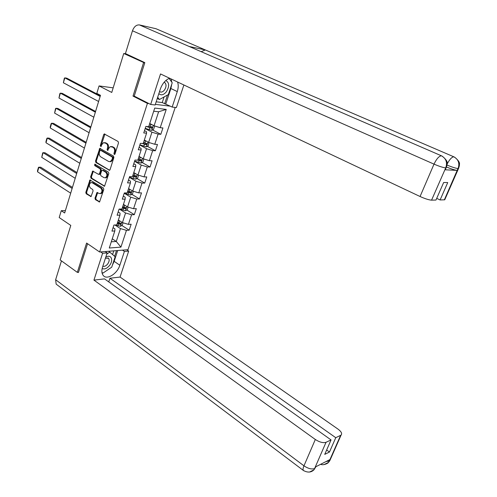<?xml version="1.0" encoding="UTF-8"?>
<svg xmlns="http://www.w3.org/2000/svg" width="497" height="497" viewBox="0 0 497 497"><rect width="100%" height="100%" fill="white"/><g stroke="black" fill="none" stroke-linecap="round" stroke-linejoin="round"><path stroke-width="0.75" d="M114.235 154.474L114.987 154.045L118.497 142.937L118.075 141.465L104.264 133.941L103.699 134.612L100.295 145.59L100.928 146.634L101.748 144.757L103.525 142.639L106.203 143.409C107.563 144.422 108.004 145.975 107.52 148.069L107.072 149.491L107.719 150.541L108.545 148.659L110.315 146.54L113.067 147.323C114.447 148.342 114.888 149.908 114.397 152.014L113.943 153.449L114.235 154.474M94.97 198.173L95.368 199.626L99.562 201.975L103.798 189.45L103.395 187.984L89.957 179.957L85.807 192.364L86.198 193.805L91.044 196.582L93.094 190.923L92.697 189.475L90.553 188.133C88.87 186.133 88.957 184.3 90.808 182.635L92.225 182.759L100.717 188.021C102.425 190.009 102.357 191.854 100.506 193.557L99.015 193.432L97.045 192.494L94.97 198.173L95.766 198.16L96.169 199.614L99.723 201.869M144.714 62.982L123.753 53.49L111.757 92.448L99.071 85.919L96.803 93.393L100.481 95.318L64.666 212.983L61.268 210.703L59.199 217.549L70.791 225.427L60.162 259.937L77.333 272.375L78.532 272.244M143.534 62.771L133.01 96.083L147.423 103.395L99.617 251.998L86.59 243.052L77.333 272.375M108.973 170.303L110.036 169.713L113.894 157.506L113.478 156.039L99.785 148.355L95.505 161.065L95.902 162.513L109.576 170.322M108.818 173.571L104.513 186.251L91.026 178.243L90.628 176.802L92.715 171.086L98.456 174.304L99.493 173.726L100.562 170.316L100.158 168.862L94.697 165.582L94.778 164.128L108.408 172.105L108.818 173.571M123.753 53.49L126.294 53.962M175.224 107.427L128.009 249.693L99.617 251.998M147.423 103.395L148.938 103.581M155.362 104.364L170.446 106.203M121.852 225.464L129.189 230.192L131.152 224.24L128.412 224.371L131.575 214.76L134.314 214.667L136.302 208.647L133.563 208.721L136.762 198.999L139.495 198.968L141.502 192.879L138.769 192.886L142.005 183.058L144.733 183.082L146.764 176.926L144.037 176.876L147.311 166.93L150.038 167.017L152.088 160.786L149.367 160.674L152.678 150.61L155.399 150.765L157.474 144.465L154.76 144.285L158.108 134.103L160.823 134.32L162.929 127.946L160.214 127.704L166.234 109.408L154.729 108.066L148.684 126.673L145.857 126.418L143.745 132.954L146.572 133.184L146.485 131.73L144.484 130.661M129.189 230.192L126.449 230.341L120.933 247.121L109.278 248.015L114.807 230.975L111.962 231.13L113.931 225.042L116.783 224.911L119.951 215.151L117.099 215.244L119.094 209.088L121.945 209.013L125.151 199.135L122.305 199.173L124.325 192.942L127.164 192.929L130.413 182.939L127.574 182.908L129.611 176.603L132.45 176.659L135.737 166.551L132.898 166.458L134.967 160.077L137.799 160.196L141.123 149.964L138.29 149.802L140.378 143.347L143.211 143.534L146.572 133.184M119.361 209.082L125.567 212.983L122.424 222.613L118.373 220.009M118.168 211.958L120.057 213.151L119.951 215.151M122.424 222.613L128.412 224.371M125.567 212.983L131.575 214.76M124.231 193.234L130.723 197.191L127.543 206.932L123.449 204.385M123.312 196.073L125.219 197.247L125.151 199.135M127.543 206.932L133.563 208.721M130.723 197.191L136.762 198.999M129.375 177.342L135.942 181.225L132.724 191.072L128.58 188.574M128.512 180.007L130.444 181.156L130.413 182.939M132.724 191.072L138.769 192.886M135.942 181.225L142.005 183.058M134.575 161.27L141.216 165.066L137.961 175.031L133.774 172.583M133.774 163.749L135.724 164.874L135.737 166.551M137.961 175.031L144.037 176.876M141.216 165.066L147.311 166.93M139.843 145.012L146.553 148.721L143.26 158.804L139.03 156.412M139.098 147.305L141.073 148.398L141.123 149.964M143.26 158.804L149.367 160.674M146.553 148.721L152.678 150.61M145.167 128.561L151.952 132.183L148.622 142.384L144.341 140.048M148.622 142.384L154.76 144.285M151.952 132.183L158.108 134.103M166.234 109.408L158.618 111.775L154.051 125.766L149.715 123.492M154.051 125.766L160.214 127.704M65.393 210.598L61.268 210.703M113.173 87.851L99.071 85.919M158.618 111.775L153.703 111.222M112.266 238.808L116.267 241.467L120.473 228.595L114.925 224.998M111.291 241.809L116.267 241.467L120.933 247.121M113.086 227.663L114.95 228.881L114.807 230.975M120.473 228.595L126.449 230.341M152.567 129.934L160.823 134.32M147.311 146.317L155.399 150.765M142.117 162.513L150.038 167.017M136.973 178.522L144.733 183.082M131.879 194.346L139.495 198.968M122.504 207.28L123.38 207.833M126.841 209.995L134.314 214.667M117.509 222.668L119.007 223.631M133.01 96.083L134.538 96.275M114.838 154.331L115.192 152.057C115.683 149.951 115.242 148.392 113.863 147.367L113.067 147.323M111.49 146.491L113.863 147.367M104.674 142.602L107.004 143.459C108.365 144.472 108.8 146.019 108.315 148.112L107.961 150.361M104.91 134.078L101.096 145.633L101.177 146.441M100.419 148.479L96.3 161.096L96.704 162.538L109.669 170.266M112.496 158.046L112.204 157.015L100.63 150.299L99.897 150.721L99.437 152.212C98.959 154.281 99.394 155.822 100.729 156.847L108.613 161.475L110.315 161.618L112.018 159.549L112.496 158.046L113.291 158.077L112.999 157.052L112.204 157.015M100.599 150.28L101.425 150.343L112.999 157.052M109.936 161.724L111.111 161.643L112.813 159.58L112.018 159.549M113.291 158.077L112.813 159.58M104.668 186.158L91.821 178.255L91.026 178.243M93.343 171.204L91.429 176.82L91.821 178.255M99.325 174.36L100.295 173.745L101.363 170.334L100.953 168.887L95.492 165.613L94.697 165.582M95.374 164.302L95.492 165.613M103.941 177.634L105.401 177.752C107.315 176.037 107.402 174.174 105.662 172.167L102.624 170.341L101.574 170.925L100.506 174.341L100.91 175.795L103.941 177.634M105.165 177.833L106.196 177.771C108.11 176.05 108.197 174.192 106.464 172.186L105.662 172.167M102.556 170.303L103.419 170.359L106.464 172.186M97.679 192.594L95.766 198.16M100.282 193.631L101.307 193.55C103.152 191.848 103.221 190.009 101.512 188.028L100.717 188.021M91.808 182.573L93.02 182.772L101.512 188.028M90.584 180.069L86.608 192.364L87 193.799L91.212 196.47M152.306 124.853L149.566 123.952M150.926 124.126L149.659 123.672M100.351 95.766L66.722 78.141L64.809 77.867L100.152 96.418M154.138 125.797L154.586 126.263L153.542 129.444L151.703 130.376L145.236 128.338M98.605 101.487L63.386 82.782L64.324 78.24L64.809 77.867L63.386 82.782M146.28 126.455L151.697 128.257L152.324 127.077L148.914 125.977M151.455 126.828L150.572 127.661L147.454 126.561M158.854 93.604C161.028 95.666 163.519 95.082 166.346 91.839C169.576 86.335 169.402 82.558 165.83 80.508M159.531 91.516L159.636 91.61C161.121 92.591 162.724 92.075 164.426 90.063C166.34 87.068 166.52 84.627 164.961 82.744L164.066 82.303L164.961 82.744M169.104 78.408L172.217 82.782L168.346 94.573L159.413 99.53L157.679 97.232M157.276 98.462L159.413 99.53M102.171 268.486C104.451 269.616 106.923 268.585 109.601 265.386C113.832 260.068 111.017 253.781 105.824 257.247L105.718 257.316M102.842 266.181C104.395 266.752 106.023 266.007 107.725 263.944C109.29 261.59 109.564 259.701 108.526 258.278L105.432 258.198M106.768 254.079L109.756 252.103L115.155 256.756L111.738 267.169L102.916 273.126L101.947 272.344M108.539 251.277L109.756 252.103M101.966 272.455L102.916 273.126M171.757 84.179L170.875 88.509L177.28 91.591C178.429 87.975 178.529 84.782 177.578 81.999M169.583 78.222C165.395 79.967 162.308 83.608 160.307 89.137L155.157 104.997L150.672 104.457L160.525 73.947L420.064 196.508L434.018 164.134L132.469 30.777L125.437 53.564L144.82 62.641L134.233 96.126L150.672 104.457M177.28 91.591L172.167 107.06L176.379 107.569L183.89 84.975M156.195 101.792L162.252 102.556L172.167 107.06M444.964 199.278L444.734 199.806L440.106 199.949L436.714 198.365M132.469 30.777C134.072 26.627 136.395 24.682 139.446 24.931L190.189 46.917M201.155 51.669L205.336 49.942L156.002 28.727L139.446 24.931M156.002 28.727L157.021 29.168M447.188 163.967C449.549 159.45 451.761 157.064 453.823 156.81L205.336 49.942L189.183 46.482L441.404 155.785C446.045 158.4 447.511 162.37 445.803 167.688L431.57 200.148C428.899 199.968 425.059 198.757 420.064 196.508M440.106 199.949L447.729 182.579L443.653 182.505L435.981 200.042L431.57 200.148M445.567 169.315L444.952 169.788L457.178 170.39C454.879 170.123 451.344 168.999 446.573 167.023M171.776 82.16L171.13 78.955M170.875 88.509L165.824 103.898M164.644 103.749L167.489 95.051M162.252 102.556L164.091 96.934M447.095 165.066C451.866 167.06 455.494 168.222 457.986 168.564L457.178 170.39M454.612 157.201L453.823 156.81C458.371 159.363 459.812 163.209 458.159 168.353M100.655 251.917L102.618 253.259L107.159 252.886L102.575 266.995C101.425 270.815 101.705 273.71 103.407 275.68C107.178 280.159 117.348 273.592 119.839 265.243L124.405 251.451L128.686 251.091L120.057 277.059L337.991 429.104C341.327 431.613 342.352 433.62 341.066 435.123L335.761 437.695L109.943 278.245L120.057 277.059M102.618 253.259L93.945 280.122L104.494 278.879L331.058 439.92L326.038 442.287L314.595 468.547L315.421 466.956L329.803 459.644L329.157 461.235M108.744 281.905L109.943 278.245M122.455 250.146L124.405 251.451M126.741 249.798L128.686 251.091M105.196 251.544L107.159 252.886M93.945 280.122L315.322 439.478C319.571 442.237 323.143 443.169 326.038 442.287M56.875 284.669L56.155 284.122L55.639 279.73L61.454 260.875M331.058 439.92L324.74 454.37L329.468 452.034L335.761 437.695M78.097 272.294L78.439 272.536L87.553 243.716M329.468 452.034L326.647 450.002M102.078 273.058L102.693 272.965M103.413 272.791L110.079 268.293M112.403 265.143L114.155 261.341L119.839 265.243M117.702 250.531L114.155 261.341M114.639 256.309L116.503 250.631M102.047 272.921L102.394 272.76M112.589 254.545L113.794 250.848M315.955 466.683L314.763 468.46M309.563 472.057L313.949 469.839L314.589 468.683M324.1 464.577L328.505 462.396L329.318 461.03L340.6 435.415M146.696 141.328L144.198 140.489M145.192 140.508L144.298 140.185M95.573 111.458L62.293 93.38L60.379 93.15L95.356 112.179M148.957 142.484L148.174 145.869L146.335 146.826L139.899 144.826M93.827 117.193L58.963 98.015L59.901 93.492L60.379 93.15L58.963 98.015M142.359 143.478L146.323 144.745L146.957 143.583L143.546 142.496M146.093 143.341L145.211 144.136L143.235 143.447M141.173 157.624L138.887 156.841M139.589 156.729L138.992 156.512M90.845 126.977L57.901 108.464L55.987 108.265L90.609 127.76M143.863 158.984L142.869 162.115L141.024 163.091L134.625 161.115M89.1 132.718L54.589 113.08L55.527 108.582L55.987 108.265L54.589 113.08M137.837 160.071L141.011 161.04L141.645 159.897L138.241 158.823M140.788 159.667L139.912 160.419L137.949 159.736M135.737 173.733L133.637 173.006M134.097 172.776L133.755 172.652M86.174 142.335L53.564 123.386L51.645 123.231L85.919 143.173M138.582 175.217L137.619 178.168L135.78 179.168L129.413 177.224M84.422 148.081L50.265 127.99L50.228 126.841L51.197 123.517L51.645 123.231L50.265 127.99M132.6 176.193L135.756 177.156L136.395 176.025L133.003 174.963M135.544 175.801L134.668 176.516L132.718 175.832M130.382 189.661L128.45 188.984M81.551 157.524L49.265 138.16L47.352 138.036L81.278 158.425M133.345 191.258L132.432 194.041L130.599 195.06L124.256 193.147M79.8 163.277L45.985 142.751L45.954 141.583L46.911 138.29L47.352 138.036L45.985 142.751M127.425 192.134L130.568 193.078L131.208 191.966L127.822 190.916M130.363 191.749L129.487 192.426L127.549 191.749M125.101 205.41L123.318 204.776M76.973 172.552L45.016 152.778L43.096 152.685L76.681 173.509M128.158 207.112L127.307 209.728L125.468 210.771L119.671 209.069M75.221 178.305L41.742 157.35L42.667 152.914L43.096 152.685L41.742 157.35M122.305 207.895L125.43 208.827L126.076 207.727L122.697 206.69M125.232 207.516L124.368 208.162L122.436 207.485M119.889 220.985L118.249 220.395M72.45 187.419L40.804 167.24L38.89 167.191L72.14 188.431M123.039 222.793L122.237 225.247L120.404 226.309L115.552 224.967M70.698 193.178L37.548 171.807L37.53 170.614L38.468 167.39L38.89 167.191L37.548 171.807M117.242 223.476L120.355 224.389L121.007 223.308L117.634 222.283M120.162 223.103L119.305 223.712L117.385 223.047M115.192 152.057L114.397 152.014M112.751 146.733L111.949 146.683M107.868 149.535L107.072 149.491M108.315 148.112L107.52 148.069M107.004 143.459L106.203 143.409M105.904 142.832L105.109 142.782M101.096 145.633L100.295 145.59M104.494 134.675L103.699 134.612M114.739 153.486L113.943 153.449M96.704 162.538L95.902 162.513M96.3 161.096L95.505 161.065M100.04 149.05L99.238 149.007M101.425 150.343L100.63 150.299M104.594 186.207L103.954 186.207M91.429 176.82L90.628 176.802M93.001 171.732L92.206 171.713M100.295 173.745L99.493 173.726M101.363 170.334L100.562 170.316M100.953 168.887L100.158 168.862M103.419 170.359L102.624 170.341M97.356 193.097L96.561 193.097M93.02 182.772L92.225 182.759M91.144 196.526L90.497 196.532M87 193.799L86.198 193.805M86.608 192.364L85.807 192.364M90.261 180.585L89.46 180.573M99.661 201.919L98.996 201.925M96.169 199.614L95.368 199.626M151.747 130.351L153.362 125.406M150.212 126.443L150.871 124.418M149.137 129.742L149.796 127.717M150.572 127.661L151.697 128.257M444.952 169.788L445.797 167.7M444.343 199.85L457.986 168.564M445.623 167.893C442.989 167.557 439.118 166.309 434.018 164.134C436.509 158.91 438.969 156.126 441.404 155.785L442.231 156.201M458.688 168.16L458.122 168.57M446.393 167.452L445.772 167.905M55.639 279.73L303.965 465.819L315.322 439.478M303.841 470.789L303.319 470.417C302.816 469.578 303.033 468.044 303.965 465.819C308.14 468.621 311.681 469.535 314.595 468.547M330.418 459.303L329.318 461.03M326.206 461.477L329.157 461.117M146.379 146.801L147.944 142.012M144.838 142.962L145.491 140.955M143.776 146.217L144.428 144.223M145.211 144.136L146.323 144.745M141.073 163.066L142.589 158.419M139.527 159.288L140.173 157.307M138.477 162.507L139.123 160.531M139.912 160.419L141.011 161.04M135.83 179.144L137.296 174.64M134.277 175.422L134.911 173.465M133.239 178.609L133.879 176.659M134.668 176.516L135.756 177.156M130.643 195.035L132.065 190.674M129.09 191.376L129.717 189.444M128.064 194.526L128.692 192.6M129.487 192.426L130.568 193.078M125.517 210.747L126.89 206.528M123.958 207.15L124.579 205.236M122.945 210.262L123.567 208.355M124.368 208.162L125.43 208.827M120.448 226.278L121.777 222.196M118.882 222.743L119.497 220.854M117.882 225.818L118.497 223.936M119.305 223.712L120.355 224.389M104.73 133.973L104.264 133.941M100.239 148.379L99.785 148.355M111.111 161.643L110.315 161.618M93.163 171.098L92.715 171.086M99.785 174.366L98.99 174.354M95.095 164.14L94.778 164.128M106.196 177.771L105.401 177.752M97.505 192.494L97.045 192.494M101.307 193.55L100.506 193.557M90.398 179.964L89.957 179.957M107.948 257.881L108.526 258.278M444.734 199.806L458.501 168.564L459.402 165.65C458.93 164.377 461.576 162.904 454.68 157.238M445.368 169.775L447.132 164.799C446.61 163.389 449.319 162.14 442.386 156.294M313.949 469.839C311.072 472.591 307.531 472.784 303.319 470.417L56.155 284.122M313.986 469.783L315.893 466.714M328.542 462.34L329.791 460.719L341.066 435.123M328.505 462.396C328.026 463.397 323.106 465.639 320.664 464.291"/></g></svg>
